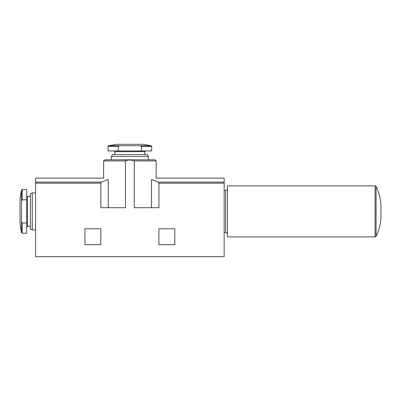 <?xml version="1.0" encoding="UTF-8"?>
<svg xmlns="http://www.w3.org/2000/svg" width="401" height="401" viewBox="0 0 401 401"><rect width="100%" height="100%" fill="white"/><g stroke="black" fill="none" stroke-linecap="round" stroke-linejoin="round"><path stroke-width="0.6" d="M141.453 146.445L141.453 150.951L151.688 150.951L151.688 146.445L141.453 146.445L140.26 145.718L151.077 145.718L151.688 146.445M151.077 145.718L143.017 144.295L116.731 144.295L108.666 145.718L119.488 145.718L118.29 146.445L118.29 150.951L108.054 150.951L108.054 146.445L118.29 146.445M21.474 221.793L21.474 232.615L20.05 224.55L20.05 198.264L21.474 190.204L22.2 189.593L22.2 199.828L21.474 201.021L21.474 221.793L22.2 222.991L26.707 222.991L26.707 233.227L22.2 233.227L22.2 222.991M174.801 228.786L158.901 228.786L158.901 244.69L174.801 244.69L174.801 228.786M224.164 183.157L224.164 178.129L156.129 178.129L156.129 160.936L134.265 160.936C131.292 159.713 128.365 159.713 125.483 160.936L125.483 207.713L100.816 207.713L100.816 183.157L35.579 183.157L35.579 256.705L224.164 256.705L224.164 183.157L158.931 183.157L158.2 182.104L151.493 179.503C157.638 177.708 157.638 177.708 151.493 179.503L151.493 207.713M134.265 160.936L134.265 207.713L158.931 207.713L158.931 183.157M100.846 228.786L84.947 228.786L84.947 244.69L100.846 244.69L100.846 228.786M108.25 207.713L108.25 179.503C102.11 177.708 102.11 177.708 108.25 179.503L101.543 182.104L100.816 183.157M111.383 156.495L148.36 156.495L147.292 154.646L112.45 154.646L111.383 156.495L111.383 159.824L155.017 159.824L104.726 159.824L103.618 160.936L103.618 178.129L35.579 178.129L35.579 183.157M32.25 229.898L30.406 228.831L30.406 193.989L32.25 192.921L32.25 229.898L35.579 229.898M22.2 189.593L26.707 189.593L26.707 222.991M22.2 199.828L26.707 199.828M114.897 154.646L114.897 151.688L144.851 151.688L145.588 150.951M114.16 150.951L114.897 151.688M141.453 150.951L118.29 150.951M119.488 145.718L140.26 145.718M224.164 190.33L225.643 190.33L225.643 232.485C226.765 232.595 227.382 233.212 227.492 234.334M227.492 188.48C227.382 189.603 226.765 190.219 225.643 190.33M376.083 186.51L375.09 185.894L227.492 185.894L227.492 236.921L375.09 236.921L376.083 236.304C378.855 230.69 380.474 224.76 380.95 218.52L380.95 204.299C380.474 198.054 378.855 192.124 376.083 186.51L376.083 236.304M125.483 160.936L103.618 160.936M101.543 182.104L35.579 182.104M224.164 182.104L158.2 182.104M21.474 190.204L21.474 201.021M26.707 195.693L27.443 196.435L27.443 226.385L26.707 227.121M375.09 185.894L375.09 236.921M108.666 145.718L108.054 146.445M21.474 232.615L22.2 233.227M156.129 160.936L155.017 159.824M32.25 192.921L35.579 192.921M27.443 226.385L30.406 226.385M27.443 196.435L30.406 196.435M148.36 159.824L148.36 156.495M144.851 154.646L144.851 151.688M224.164 232.485L225.643 232.485"/></g></svg>
